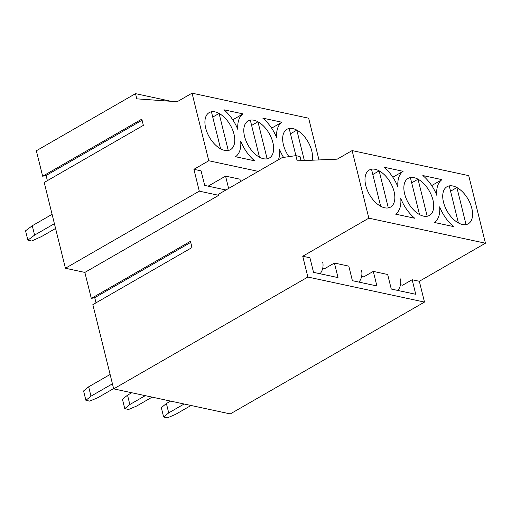 <?xml version="1.0" encoding="UTF-8"?>
<svg xmlns="http://www.w3.org/2000/svg" width="511" height="511" viewBox="0 0 511 511"><rect width="100%" height="100%" fill="white"/><g stroke="black" fill="none" stroke-linecap="round" stroke-linejoin="round"><path stroke-width="0.77" d="M135.517 93.647L136.801 98.847L177.17 101.734L192.047 93.168L208.775 160.754L193.899 169.32L199.303 191.152L65.427 268.249L44.202 182.472L143.367 125.361L141.822 119.12L42.656 176.231L36.351 150.758L135.517 93.647L171.159 101.306M199.303 191.152L218.734 195.323L84.864 272.42L65.427 268.249M113.685 388.871L307.877 277.039L302.736 256.241L368.846 218.171L352.117 150.585L468.728 175.631L485.45 243.21L419.339 281.286L424.488 302.078L230.289 413.916L113.685 388.871L92.842 304.652L192.002 247.548L190.462 241.307L91.297 298.418L94.733 297.677L96.011 302.825M192.047 93.168L308.657 118.213L318.979 159.924M91.297 298.418L84.864 272.42M42.656 176.231L46.099 175.49L47.37 180.645M352.117 150.585L337.241 159.151L297.166 160.85L295.882 155.651L282.2 157.592L218.478 194.289L218.734 195.323M301.036 160.684L300.014 156.538L295.882 155.651M243.032 113.889A30.034 16.952 60.1 0 0 237.851 129.532A30.034 16.952 60.1 0 0 223.907 109.782L243.032 113.889L232.761 119.804M281.906 122.238A30.034 16.952 60.1 0 0 276.719 137.881A30.034 16.952 60.1 0 0 262.775 118.13L281.906 122.238L271.628 128.152M272.868 142.524A21.373 12.066 -119.9 0 1 269.38 158.001A21.373 12.066 -119.9 0 1 248.263 145.501A21.373 12.066 -119.9 0 1 248.046 120.96A21.373 12.066 -119.9 0 1 272.868 142.524M208.775 160.754L258.253 171.377M295.895 155.657L289.175 128.491A21.373 12.066 60.1 0 0 286.914 129.309A21.373 12.066 60.1 0 0 288.9 156.641A21.373 12.066 -119.9 0 1 286.914 129.309A21.373 12.066 -119.9 0 1 311.736 150.873A21.373 12.066 -119.9 0 1 312.195 160.211A21.373 12.066 60.1 0 0 296.827 130.133L304.352 160.543M234 134.176A21.373 12.066 -119.9 0 1 230.512 149.653A21.373 12.066 -119.9 0 1 209.389 137.152A21.373 12.066 -119.9 0 1 209.178 112.612A21.373 12.066 -119.9 0 1 234 134.176M278.399 159.777A30.034 16.952 60.1 0 0 279.574 149.429A30.034 16.952 60.1 0 0 283.548 157.401M235.526 156.724A30.034 16.952 60.1 0 0 240.707 141.081A30.034 16.952 60.1 0 0 254.65 160.831L235.526 156.724M395.597 214.141L414.721 218.248A30.034 16.952 -119.9 0 1 400.777 198.498A30.034 16.952 -119.9 0 1 395.597 214.141M436.79 195.298A30.034 16.952 60.1 0 0 422.846 175.548L441.977 179.655A30.034 16.952 60.1 0 0 436.79 195.298M432.938 199.942A21.373 12.066 -119.9 0 1 429.451 215.418A21.373 12.066 -119.9 0 1 408.334 202.918A21.373 12.066 -119.9 0 1 408.117 178.377A21.373 12.066 -119.9 0 1 432.938 199.942M485.45 243.21L368.846 218.171M471.806 208.29A21.373 12.066 -119.9 0 1 468.319 223.767A21.373 12.066 -119.9 0 1 447.202 211.267A21.373 12.066 -119.9 0 1 446.984 186.726A21.373 12.066 -119.9 0 1 471.806 208.29M394.07 191.593A21.373 12.066 -119.9 0 1 390.583 207.07A21.373 12.066 -119.9 0 1 369.459 194.57A21.373 12.066 -119.9 0 1 369.249 170.029A21.373 12.066 -119.9 0 1 394.07 191.593M434.465 222.489L453.589 226.597A30.034 16.952 -119.9 0 1 439.645 206.846A30.034 16.952 -119.9 0 1 434.465 222.489M397.922 186.949A30.034 16.952 60.1 0 0 383.978 167.199L403.102 171.306A30.034 16.952 60.1 0 0 397.922 186.949M307.877 277.039L424.488 302.078M302.736 256.241L309.928 257.787L313.53 272.344L338.014 277.601L334.411 263.044L348.796 266.135L352.398 280.692L376.882 285.949L373.279 271.392L387.664 274.484L391.266 289.041L415.75 294.298L412.147 279.741L419.339 281.286M322.76 268.058L324.907 268.518L334.411 263.044M361.628 276.406L363.775 276.866L373.279 271.392M400.496 284.755L402.642 285.215L412.147 279.741M193.899 169.32L201.091 170.859L204.694 185.416L225.951 189.983M208.143 186.157L225.575 176.123L239.959 179.208L240.547 181.577M228.621 188.444L225.575 176.123M431.699 185.576L441.977 179.655M392.831 177.228L403.102 171.306M46.099 175.49L142.09 120.213M94.733 297.677L190.731 242.393M191.012 405.478L175.599 414.351L167.461 417.832L163.635 417.008L161.316 407.65L166.401 403.518L170.604 401.097M397.852 290.452A10.514 7.735 -77.9 0 0 400.439 278.904M184.126 404.003L168.713 412.875L163.635 417.008M166.401 403.518L168.713 412.875M290.484 133.786L296.827 130.133M450.555 191.203L456.898 187.55L466.064 224.591A21.373 12.066 60.1 0 0 468.319 223.767A21.373 12.066 60.1 0 0 471.27 206.38A21.373 12.066 60.1 0 0 456.898 187.55M449.246 185.908A21.373 12.066 60.1 0 0 446.984 186.726A21.373 12.066 60.1 0 0 444.033 204.119A21.373 12.066 60.1 0 0 458.412 222.943L449.246 185.908M152.137 397.13L136.731 406.002L128.593 409.483L124.767 408.659L122.448 399.302L127.533 395.169L131.729 392.748M358.978 282.104A10.514 7.735 -77.9 0 0 361.564 270.555M145.252 395.655L129.845 404.527L124.767 408.659M127.533 395.169L129.845 404.527M411.687 182.855L418.024 179.201L427.196 216.242A21.373 12.066 60.1 0 0 429.451 215.418A21.373 12.066 60.1 0 0 432.402 198.032A21.373 12.066 60.1 0 0 418.024 179.201M410.378 177.56A21.373 12.066 60.1 0 0 408.117 178.377A21.373 12.066 60.1 0 0 405.166 195.77A21.373 12.066 60.1 0 0 419.544 214.594L410.378 177.56M251.616 125.438L257.953 121.784L267.125 158.825A21.373 12.066 60.1 0 0 269.38 158.001A21.373 12.066 60.1 0 0 272.331 140.614A21.373 12.066 60.1 0 0 257.953 121.784M250.307 120.142A21.373 12.066 60.1 0 0 248.046 120.96A21.373 12.066 60.1 0 0 245.095 138.353A21.373 12.066 60.1 0 0 259.473 157.177L250.307 120.142M113.614 388.59L97.863 397.66L89.725 401.135L85.899 400.311L83.58 390.953L88.659 386.821L110.114 374.467M320.11 273.755A10.514 7.735 -77.9 0 0 322.697 262.207M112.433 383.825L90.977 396.178L85.899 400.311M88.659 386.821L90.977 396.178M372.819 174.507L379.156 170.853L388.322 207.894A21.373 12.066 60.1 0 0 390.583 207.07A21.373 12.066 60.1 0 0 393.534 189.683A21.373 12.066 60.1 0 0 379.156 170.853M371.503 169.211A21.373 12.066 60.1 0 0 369.249 170.029A21.373 12.066 60.1 0 0 366.298 187.422A21.373 12.066 60.1 0 0 380.669 206.252L371.503 169.211M55.578 228.455L41.487 236.574L31.688 241L27.869 240.176L25.55 230.819L32.282 225.734L52.084 214.333M54.402 223.69L34.601 235.092L27.869 240.176M32.282 225.734L34.601 235.092M212.748 117.089L219.085 113.436L228.251 150.477A21.373 12.066 60.1 0 0 230.512 149.653A21.373 12.066 60.1 0 0 233.463 132.266A21.373 12.066 60.1 0 0 219.085 113.436M211.433 111.794A21.373 12.066 60.1 0 0 209.178 112.612A21.373 12.066 60.1 0 0 206.227 130.005A21.373 12.066 60.1 0 0 220.599 148.829L211.433 111.794"/></g></svg>
